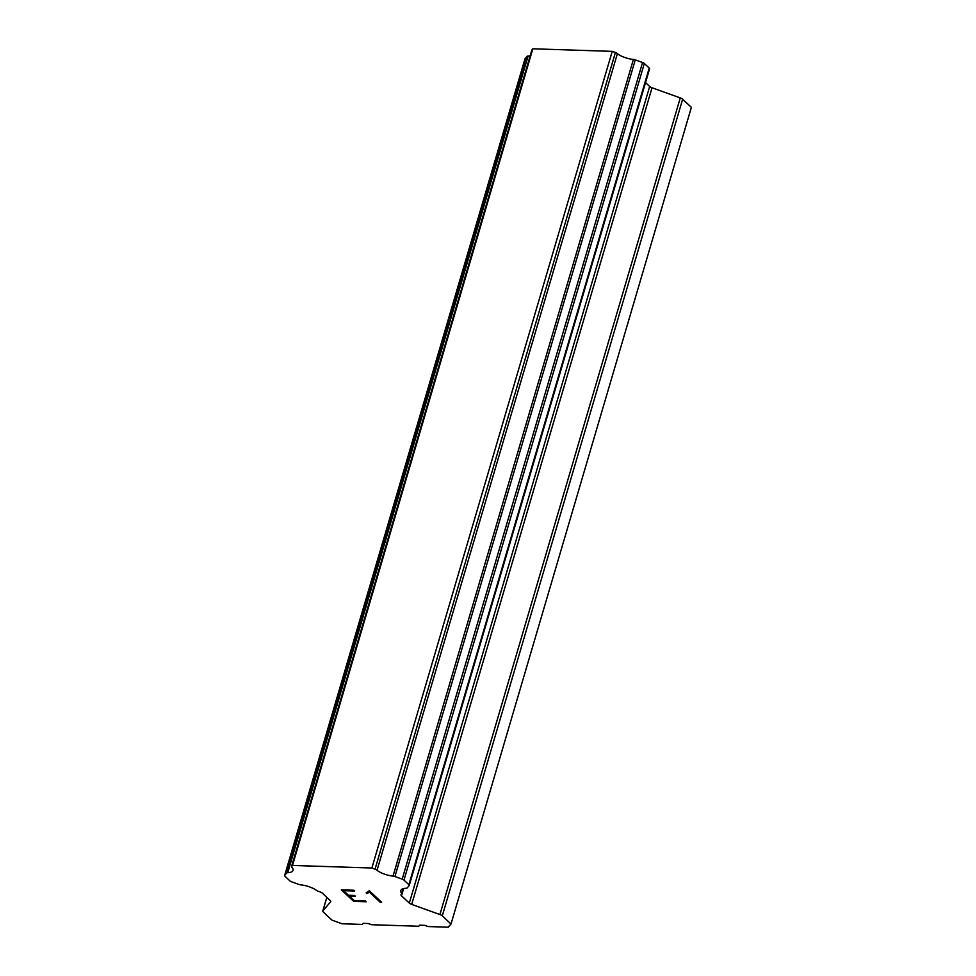 <?xml version="1.0" encoding="UTF-8"?>
<svg xmlns="http://www.w3.org/2000/svg" width="976" height="976" viewBox="0 0 976 976"><rect width="100%" height="100%" fill="white"/><g stroke="black" fill="none" stroke-linecap="round" stroke-linejoin="round"><path stroke-width="1.46" d="M530.151 55.827A14.201 5.124 -163.6 0 1 528.101 56.047A3.038 1.098 -163.6 0 0 527.052 56.388L525.064 58.706A3.038 1.098 -163.6 0 0 524.978 58.865A3.038 1.098 -163.6 0 0 524.966 59.048M649.504 68.979A3.038 1.098 -163.6 0 0 649.589 68.82A3.038 1.098 -163.6 0 0 649.223 68.039L644.331 63.477A3.038 1.098 -163.6 0 0 642.55 62.501L635.278 59.878A3.038 1.098 -163.6 0 0 633.4 59.451A14.201 5.124 -163.6 0 1 617.381 53.692A3.038 1.098 -163.6 0 0 615.405 52.497L612.233 51.362L532.835 48.8L531.969 49.813A3.038 1.098 -163.6 0 0 531.871 49.971A3.038 1.098 -163.6 0 0 531.859 50.154M451.022 924.016L448.289 927.2L428.098 926.553L424.767 925.346L419.668 925.187L418.753 926.248L371.588 924.723L368.245 923.528L363.145 923.357L362.23 924.418L342.051 923.772L332.035 920.173L323.3 912.023A4.05 1.464 16.4 0 1 322.8 910.986A4.05 1.464 16.4 0 1 322.922 910.767L330.657 901.787A4.05 1.464 -163.6 0 0 330.766 901.58A4.05 1.464 -163.6 0 0 330.278 900.543L322.446 893.235A4.05 1.464 -163.6 0 0 320.079 891.918L318.762 891.454A3.038 1.098 16.4 0 1 316.834 890.637A14.201 5.124 -163.6 0 0 300.779 884.866A3.038 1.098 16.4 0 1 298.9 884.427L291.665 881.828A3.038 1.098 16.4 0 1 289.884 880.852L284.992 876.277A3.038 1.098 16.4 0 1 284.626 875.509A3.038 1.098 16.4 0 1 284.711 875.35L286.7 873.032A3.038 1.098 16.4 0 1 287.749 872.69A14.201 5.124 -163.6 0 0 293.056 870.385A14.201 5.124 -163.6 0 0 292.141 867.591A3.038 1.098 16.4 0 1 291.519 866.615A3.038 1.098 16.4 0 1 291.617 866.456L292.483 865.444L371.88 868.006L375.052 869.14A3.038 1.098 16.4 0 1 377.029 870.336A14.201 5.124 -163.6 0 0 393.047 876.094A3.038 1.098 16.4 0 1 394.926 876.521L402.197 879.132A3.038 1.098 16.4 0 1 403.979 880.12L408.871 884.683A3.038 1.098 16.4 0 1 409.237 885.464A3.038 1.098 16.4 0 1 409.151 885.622L407.175 887.928A3.038 1.098 16.4 0 1 406.114 888.258A14.201 5.124 -163.6 0 0 400.782 890.576A14.201 5.124 -163.6 0 0 401.722 893.369A3.038 1.098 16.4 0 1 401.795 893.784A3.038 1.098 16.4 0 1 401.465 894.114L401.112 894.541A4.05 1.464 -163.6 0 0 400.99 894.748A4.05 1.464 -163.6 0 0 401.478 895.785L409.322 903.093A4.05 1.464 -163.6 0 0 411.689 904.398L439.92 914.549A4.05 1.464 16.4 0 1 442.287 915.854L451.022 924.016L691.374 107.372L682.639 99.21A4.05 1.464 -163.6 0 0 680.272 97.905L652.029 87.767A4.05 1.464 -163.6 0 1 649.674 86.449L645.539 82.594M341.356 889.844L353.666 901.324L341.307 889.844L353.873 890.246L354.691 891.015L343.576 890.649L348.505 895.26L354.569 895.456L355.398 896.224L349.335 896.029L355.349 896.188M343.576 890.649L354.654 890.978M349.335 896.029L354.276 900.641L365.39 900.994L366.22 901.763L353.654 901.36L366.171 901.726M367.025 893.589L366.159 892.772L369.294 890.759L381.64 902.275L380.201 902.227L369.453 892.198L367.025 893.589L369.465 892.162L380.213 902.19L381.604 902.239M366.195 892.759L367.037 893.54M532.835 48.8L292.483 865.444M612.233 51.362L371.88 868.006M617.381 53.692L377.029 870.336M403.088 888.733L401.722 893.369M326.862 897.359L322.922 910.767M525.064 58.706L284.711 875.35M527.052 56.388L286.7 873.032M528.101 56.047L287.749 872.69M531.969 49.813L291.617 866.456M615.405 52.497L375.052 869.14M633.4 59.451L393.047 876.094M635.278 59.878L394.926 876.521M642.55 62.501L402.197 879.132M644.331 63.477L403.979 880.12M649.223 68.039L408.871 884.683M403.6 888.587L401.478 895.785M649.674 86.449L409.322 903.093M652.029 87.767L411.689 904.398M680.272 97.905L439.92 914.549M682.639 99.21L442.287 915.854M326.826 897.322L322.8 910.986M524.978 58.865L284.626 875.509M531.871 49.971L291.519 866.615M649.589 68.82L409.237 885.464M403.295 888.672L401.795 893.784"/></g></svg>
